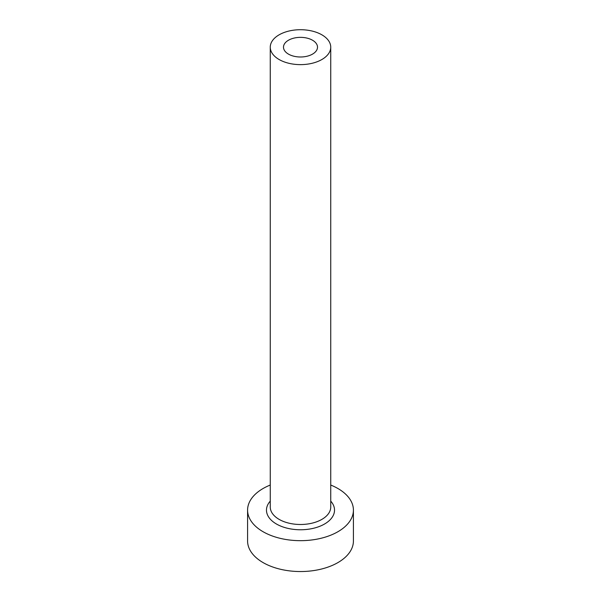 <?xml version="1.0" encoding="UTF-8"?>
<svg xmlns="http://www.w3.org/2000/svg" width="601" height="601" viewBox="0 0 601 601"><rect width="100%" height="100%" fill="white"/><g stroke="black" fill="none" stroke-linecap="round" stroke-linejoin="round"><path stroke-width="0.9" d="M312.528 40.229A17.008 9.819 0 0 0 293.994 38.103A17.008 9.819 0 0 0 283.492 47.171A17.008 9.819 0 0 0 288.472 54.12A17.008 9.819 0 0 0 307.006 56.246A17.008 9.819 0 0 0 317.508 47.171A17.008 9.819 0 0 0 312.528 40.229M279.119 59.522A30.238 17.459 0 0 0 312.069 63.3A30.238 17.459 0 0 0 330.738 47.171A30.238 17.459 0 0 0 321.881 34.828A30.238 17.459 0 0 0 288.931 31.042A30.238 17.459 0 0 0 270.262 47.171A30.238 17.459 0 0 0 279.119 59.522M270.262 485.045A52.918 30.553 0 0 0 247.582 510.121A52.918 30.553 0 0 0 263.08 531.727A52.918 30.553 0 0 0 320.754 538.346A52.918 30.553 0 0 0 353.418 510.121A52.918 30.553 0 0 0 337.92 488.515A52.918 30.553 0 0 0 330.738 485.045M247.582 510.121L247.582 540.983A52.918 30.553 0 0 0 263.08 562.589A52.918 30.553 0 0 0 320.754 569.215A52.918 30.553 0 0 0 353.418 540.983L353.418 510.121M330.738 501.121A34.017 19.638 180 0 1 320.558 525.988A34.017 19.638 180 0 1 276.445 524.012A34.017 19.638 180 0 1 270.262 501.121M270.262 47.171L270.262 507.034A30.238 17.459 0 0 0 279.119 519.377A30.238 17.459 0 0 0 312.069 523.163A30.238 17.459 0 0 0 330.738 507.034L330.738 47.171"/></g></svg>
